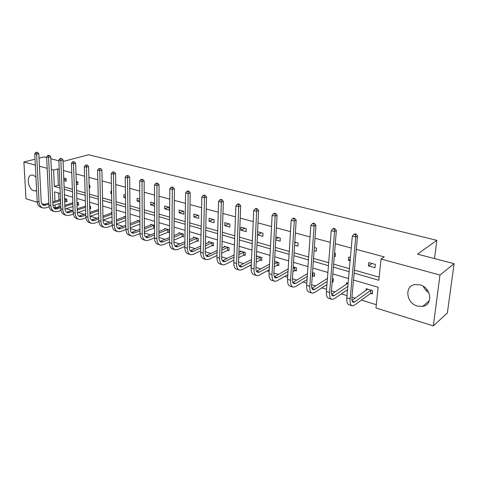 <?xml version="1.0" encoding="UTF-8"?>
<svg xmlns="http://www.w3.org/2000/svg" width="478" height="478" viewBox="0 0 478 478"><rect width="100%" height="100%" fill="white"/><g stroke="black" fill="none" stroke-linecap="round" stroke-linejoin="round"><path stroke-width="0.72" d="M35.33 190.985L36.639 190.603L33.986 190.824C27.844 189.384 25.926 175.026 31.918 175.05L33.161 175.199L35.94 177.015M419.959 284.864C431.27 287.517 433.385 305.006 422.648 306.392L417.366 306.057C406.121 303.207 404.173 285.868 415.047 284.553L419.959 284.864M426.155 290.534L427.105 289.758M63.096 161.48L88.573 154.747L436.826 240.344L417.461 254.135L454.1 263.665L447.366 312.988L433.337 325.888L375.983 307.987L378.116 287.278L353.505 280.018M59.117 203.658L59.242 206.604L60.091 206.866M66.143 208.737L72.035 210.559M78.111 212.441L84.283 214.353M90.384 216.241L96.861 218.243M103.033 220.149L109.767 222.234M116.423 224.296L123.031 226.339M130.195 228.556L136.654 230.551M144.356 232.935L150.66 234.883M158.917 237.441L165.053 239.341M173.908 242.077L179.865 243.923M189.342 246.857L195.108 248.638M205.241 251.775L210.798 253.489M221.619 256.841L226.954 258.49M233.228 260.432L233.867 260.63M238.51 262.064L243.607 263.641M249.886 265.583L251.243 266.007M255.927 267.453L260.767 268.953M267.053 270.895L269.174 271.552M273.906 273.016L278.471 274.432M284.757 276.374L287.684 277.276M292.464 278.758L296.736 280.078M303.022 282.026L306.804 283.197M311.632 284.691L315.588 285.91M321.867 287.858L326.57 289.31M331.445 290.821L335.06 291.939M341.334 293.88L347.01 295.631M351.933 297.161L355.184 298.164M361.446 300.1L376.323 304.701M59.242 206.604L55.251 207.888L53.53 207.35M44.448 204.518L41.807 203.694M37.278 202.278L25.973 198.752L23.9 161.988L35.324 165.095M46.683 157.656L43.934 156.939L39.035 158.176M35.019 159.186L23.9 161.988M454.1 263.665L439.987 275.041L433.337 325.888M434.502 258.568L436.826 240.344M76.349 184.108L77.92 184.55L77.836 181.933L76.259 181.497M125.499 197.868L123.844 197.408L123.808 194.683L125.463 195.138M154.514 205.994L150.719 204.937L150.719 202.14L154.514 203.198M183.785 214.192L183.827 211.324L179.125 210.021L179.095 212.877L183.785 214.192M214.054 222.67L214.138 219.725L209.161 218.35L209.089 221.278L214.054 222.67M246.116 231.645L246.242 228.627L240.966 227.169L240.852 230.169L246.116 231.645M275.716 239.932L280.126 241.169L280.305 238.074L275.884 236.849M314.094 250.681L316.281 251.291L316.514 248.112L314.327 247.508M350.117 260.767L348.444 260.295L348.731 257.045L350.41 257.511M59.26 169.379L57.665 168.949L58.346 185.231L59.929 185.685M64.094 186.88L72.357 189.252M76.564 190.453L85.12 192.909M89.368 194.128L98.235 196.667M102.525 197.898L111.715 200.533M116.052 201.776L125.577 204.506M129.956 205.761L139.839 208.593M144.254 209.86L154.508 212.8M158.971 214.078L169.618 217.131M174.123 218.422L185.171 221.589M189.724 222.897L201.202 226.184M205.803 227.504L217.729 230.922M222.378 232.254L234.77 235.809M239.466 237.154L252.36 240.846M257.104 242.209L270.512 246.051M275.304 247.425L289.268 251.428M294.107 252.814L308.645 256.985M313.538 258.383L328.685 262.727M333.626 264.143L349.412 268.672M354.413 270.1L379.156 277.198M354.132 273.123L378.839 280.269L381.032 259.022L384.222 256.895L356.307 249.379M351.252 248.016L335.299 243.72M330.298 242.376L314.996 238.253M310.055 236.921L295.368 232.965M290.475 231.651L276.38 227.857M271.54 226.548L258.001 222.903M253.215 221.613L240.201 218.111M235.463 216.833L222.957 213.463M218.267 212.202L206.233 208.964M201.596 207.715L190.023 204.596M185.428 203.359L174.285 200.36M169.744 199.135L159.013 196.249M154.514 195.036L144.183 192.252M139.731 191.051L129.771 188.368M125.361 187.185L115.766 184.598M111.398 183.421L102.143 180.929M97.823 179.764L88.896 177.362M84.618 176.209L76.002 173.89M71.766 172.749L63.449 170.509M374.979 267.728L375.314 264.418L368.753 262.601L368.43 265.893L374.979 267.728M334.265 256.327L335.221 256.596L335.484 253.376L334.528 253.107M329.3 254.941L329.557 251.733M294.591 245.22L297.925 246.152L298.129 243.015L294.789 242.089M261.508 232.864L257.445 234.818L262.864 236.335L263.014 233.282L257.588 231.776M229.852 227.092L229.954 224.11L224.833 222.694L224.738 225.658L229.852 227.092M198.705 218.368L198.764 215.464L193.931 214.126L193.877 217.018L198.705 218.368M169.278 210.129L169.296 207.297L164.725 206.024L164.713 208.85L169.278 210.129M139.797 201.877L137.102 201.119L137.084 198.364L139.779 199.111M111.595 193.978L110.926 193.793L110.878 191.098L111.547 191.284M89.189 187.705L89.978 187.926L89.9 185.279L89.111 185.064M63.849 180.606L66.167 181.258L66.066 178.67L63.747 178.025M50.853 158.738L58.908 160.835M39.435 166.213L47.179 168.316M51.331 169.445L53.596 170.06L54.313 186.42L60.025 188.069M57.665 168.949L53.596 170.06M381.032 259.022L439.987 275.041M60.252 193.518L54.546 191.833L54.958 201.232M55.119 204.925L55.251 207.888M348.534 278.555L332.825 273.924M327.908 272.472L312.839 268.027M307.969 266.587L293.504 262.32M288.688 260.898L274.79 256.8M270.022 255.395L256.674 251.458M251.948 250.066L239.114 246.278M234.441 244.897L222.103 241.259M217.472 239.896L205.6 236.389M201.017 235.039L189.587 231.669M185.052 230.33L174.046 227.086M169.553 225.759L158.953 222.634M154.508 221.32L144.29 218.309M139.887 217.012L130.04 214.102M125.684 212.818L116.19 210.015M111.87 208.743L102.71 206.042M98.438 204.781L89.601 202.176M85.365 200.927L76.833 198.412M72.638 197.175L64.405 194.743M64.189 189.276L72.441 191.66M76.647 192.879L85.198 195.347M89.44 196.578L98.295 199.135M102.585 200.378L111.762 203.031M116.094 204.285L125.612 207.034M129.98 208.3L139.851 211.156M144.266 212.429L154.508 215.393M158.965 216.683L169.594 219.755M174.1 221.057L185.135 224.248M189.682 225.568L201.148 228.878M205.743 230.211L217.651 233.652M222.294 234.997L234.674 238.576M239.359 239.932L252.235 243.655M256.973 245.023L270.363 248.895M275.149 250.281L289.088 254.314M293.922 255.712L308.441 259.907M313.323 261.323L328.446 265.696M333.387 267.124L349.143 271.677M58.675 193.052L58.967 199.977M64.554 198.513L66.854 199.201L66.95 201.74L66.125 201.489M76.964 202.224L78.523 202.69L78.613 205.259L77.759 205.002M89.709 206.036L90.491 206.269L90.563 208.862L89.78 208.629M111.29 213.14L111.278 212.483L111.942 212.68M124.101 217L124.095 216.313L125.732 216.803M137.246 220.967L137.246 220.244L139.917 221.045M150.749 225.036L150.749 224.284L154.508 225.407M154.508 228.149L154.161 228.048M164.611 229.225L164.617 228.43L169.146 229.781L169.122 232.559L168.107 232.254M178.862 233.527L178.868 232.69L183.522 234.083L183.486 236.891L182.435 236.574M193.506 237.954L193.524 237.07L198.304 238.498L198.251 241.348L197.169 241.02M208.563 242.507L208.587 241.575L213.511 243.045L213.433 245.925L212.322 245.59M224.057 247.198L224.086 246.206L229.147 247.724L229.052 250.639L227.91 250.293M239.998 252.031L240.04 250.974L245.25 252.533L245.13 255.485L243.953 255.133M256.465 255.885L261.83 257.493L261.681 260.48L260.474 260.116M274.545 261.293L278.907 262.595L278.74 265.625L277.491 265.248M293.217 266.873L296.515 267.859L296.312 270.924L295.028 270.542M312.504 272.639L314.661 273.285L314.434 276.392L313.114 275.991M327.203 278.555L327.538 277.132M332.443 278.602L333.387 278.883L333.13 282.032L332.186 281.745M346.311 284.398L346.454 282.791L348.109 283.287M366.034 290.445L366.208 288.694L372.673 290.63L372.35 293.862L370.892 293.42M58.346 185.231L54.313 186.42M372.039 263.509L368.43 265.893M350.26 259.166L348.444 260.295M296.097 242.454L294.723 243.183M278.543 237.584L275.77 238.982M244.975 228.275L240.852 230.169M228.914 223.824L224.738 225.658M213.308 219.498L209.089 221.278M198.143 215.291L193.877 217.018M183.391 211.204L179.095 212.877M169.045 207.225L164.713 208.85M154.514 203.562L150.719 204.937M139.785 200.18L137.102 201.119M125.481 196.852L123.844 197.408M111.589 193.578L110.926 193.793M89.912 185.661L89.135 185.894M77.848 182.375L76.307 182.835M66.084 179.172L63.819 179.83M428.82 292.614C426.304 291.078 424.47 288.987 423.323 286.358M372.434 293.02L370.528 293.516L370.85 290.289L354.718 301.875L353.415 302.305C352.208 302.006 351.7 300.447 351.892 297.627L357.532 235.989L355.763 237.022L350.153 298.852C349.872 303.076 350.631 305.412 352.429 305.86L354.407 305.203L370.528 293.516M370.85 290.289L371.215 290.194M367.654 289.13L351.993 300.429M355.429 234.584L356.134 234.172L354.76 233.82L354.049 234.226L355.429 234.584L355.763 237.022L352.316 236.126L346.813 297.818C346.544 302.03 347.309 304.361 349.119 304.809L351.856 305.675M352.316 236.126L354.049 234.226M356.134 234.172L357.532 235.989M347.829 286.436L334.391 295.524L333.046 295.93C331.798 295.613 331.248 294.066 331.409 291.281L336.375 230.527L334.558 231.519L329.623 292.464C329.39 296.629 330.208 298.947 332.079 299.419L334.116 298.804L347.542 289.638M347.853 283.209L331.607 294.251M334.253 229.129L334.982 228.735L333.65 228.394L332.921 228.789L334.253 229.129L334.558 231.519L331.23 230.659L326.396 291.461C326.175 295.619 327 297.931 328.882 298.409L331.481 299.228M331.23 230.659L332.921 228.789M334.982 228.735L336.375 230.527M333.19 281.273L332.21 281.512M327.197 281.411L314.727 289.381L313.347 289.758C312.056 289.429 311.471 287.893 311.602 285.145L315.94 225.252L314.082 226.208L309.774 286.286C309.589 290.397 310.461 292.697 312.397 293.193L314.488 292.614L326.946 284.583M327.436 278.411L311.895 288.252M313.801 223.865L314.548 223.483L313.257 223.154L312.516 223.537L313.801 223.865L314.082 226.208L310.861 225.377L306.655 285.318C306.476 289.417 307.354 291.717 309.302 292.213L311.781 292.996M310.861 225.377L312.516 223.537M314.548 223.483L315.94 225.252M314.488 275.669L312.749 276.081L312.976 272.974L312.457 273.291M307.282 276.421L295.697 283.43L294.287 283.789C292.948 283.442 292.333 281.918 292.434 279.206L296.181 220.149L294.287 221.075L290.57 280.311C290.427 284.368 291.353 286.651 293.343 287.164L295.488 286.627L307.061 279.558M312.236 276.398L312.749 276.081M312.976 272.974L313.341 272.89M307.474 273.631L292.829 282.42M294.03 218.775L294.795 218.41L293.546 218.088L292.787 218.458L294.03 218.775L294.287 221.075L291.174 220.268L287.553 279.373C287.415 283.418 288.348 285.701 290.349 286.214L292.709 286.961M291.174 220.268L292.787 218.458M294.795 218.41L296.181 220.149M296.36 270.237L294.669 270.62L294.866 267.561L293.11 268.57M288.037 271.48L277.27 277.67L275.824 278.005C274.456 277.646 273.804 276.135 273.876 273.458L277.073 215.22L275.143 216.11L271.988 274.527C271.88 278.531 272.854 280.795 274.898 281.327L277.091 280.825L287.846 274.581M292.912 271.641L294.669 270.62M294.866 267.561L295.225 267.477M288.198 268.881L274.378 276.762L277.27 277.67M274.91 213.857L275.687 213.499L274.486 213.194L273.709 213.547L274.91 213.857L275.143 216.11L272.131 215.333L269.06 273.619C268.965 277.61 269.945 279.875 272 280.413L274.247 281.124M272.131 215.333L273.709 213.547M275.687 213.499L277.073 215.22M278.776 264.967L277.132 265.332L277.3 262.303L274.402 263.892M269.431 266.61L259.417 272.096L257.941 272.4C256.537 272.036 255.861 270.53 255.909 267.895L258.58 210.445L256.614 211.306L253.985 268.923C253.92 272.878 254.935 275.125 257.033 275.675L259.267 275.203L269.269 269.676M274.235 266.927L277.132 265.332M277.3 262.303L277.664 262.225M269.556 264.179L256.507 271.265M256.411 209.095L257.194 208.749L256.029 208.45L255.246 208.79L256.411 209.095L256.614 211.306L253.704 210.553L251.153 268.044C251.093 271.988 252.115 274.235 254.218 274.784L256.363 275.465M253.704 210.553L255.246 208.79M257.194 208.749L258.58 210.445M261.717 259.853L260.116 260.193L260.259 257.206L256.31 259.267M251.428 261.819L242.107 266.682L240.607 266.975C239.173 266.599 238.468 265.105 238.492 262.5L240.673 205.821L238.683 206.657L236.544 263.498C236.514 267.399 237.566 269.628 239.711 270.195L241.982 269.753L251.297 264.842M256.166 262.273L260.116 260.193M260.259 257.206L260.618 257.128M257.666 256.244L256.411 257.003M251.53 259.536L239.185 265.923M238.498 204.482L239.293 204.148L238.164 203.861L237.369 204.19L238.498 204.482L238.683 206.657L235.857 205.922L233.796 262.643C233.772 266.533 234.835 268.767 236.986 269.335L239.024 269.98M235.857 205.922L237.369 204.19M239.293 204.148L240.673 205.821M245.154 254.882L243.595 255.21L243.714 252.259L238.791 254.714M233.999 257.11L225.323 261.436L223.8 261.711C222.336 261.323 221.607 259.841 221.607 257.266L223.328 201.346L221.308 202.152L219.635 258.234C219.635 262.087 220.728 264.304 222.915 264.884L225.222 264.465L233.891 260.098M238.677 257.684L243.595 255.21M243.714 252.259L244.073 252.181M241.205 251.326L238.875 252.587M234.077 254.965L222.395 260.737M221.141 200.013L221.953 199.696L220.86 199.416L220.047 199.732L221.141 200.013L221.308 202.152L218.571 201.441L216.97 257.403C216.982 261.251 218.082 263.462 220.268 264.047L222.216 264.663M218.571 201.441L220.047 199.732M221.953 199.696L223.328 201.346M229.07 250.06L227.552 250.364L227.648 247.455L221.822 250.239M217.114 252.486L209.035 256.345L207.494 256.602C206.006 256.202 205.253 254.738 205.229 252.193L206.514 197.002L204.47 197.784L203.234 253.131C203.269 256.931 204.399 259.13 206.621 259.727L208.964 259.339L217.024 255.449M221.732 253.173L227.552 250.364M227.648 247.455L228.006 247.383M225.222 246.546L221.888 248.231M217.167 250.466L206.108 255.694M204.327 195.687L205.146 195.377L204.082 195.102L203.264 195.412L204.327 195.687L204.47 197.784L201.824 197.097L200.652 252.324C200.688 256.124 201.824 258.317 204.052 258.915L205.91 259.5M201.824 197.097L203.264 195.412M205.146 195.377L206.514 197.002M213.445 245.369L211.963 245.662L212.041 242.782L205.379 245.835M200.742 247.963L193.226 251.41L191.666 251.643C190.154 251.237 189.378 249.779 189.336 247.269L190.208 192.795L188.147 193.548L187.316 248.178C187.382 251.936 188.547 254.117 190.806 254.726L193.172 254.362L200.682 250.884M205.307 248.745L211.963 245.662M212.041 242.782L212.399 242.71M209.687 241.904L205.421 243.941M200.784 246.056L190.298 250.795M188.021 191.487L188.846 191.188L187.818 190.925L186.988 191.224L188.021 191.487L188.147 193.548L185.578 192.885L184.813 247.395C184.884 251.147 186.05 253.328 188.314 253.938L190.083 254.493M185.578 192.885L186.988 191.224M188.846 191.188L190.208 192.795M198.256 240.81L196.811 241.091L196.87 238.247L189.425 241.521M184.867 243.529L177.876 246.612L176.292 246.827C174.763 246.415 173.962 244.969 173.908 242.489L174.392 188.714L172.307 189.443L171.871 243.368C171.966 247.078 173.156 249.247 175.444 249.863L177.846 249.528L184.825 246.421M189.384 244.395L196.811 241.091M196.87 238.247L197.229 238.175M194.594 237.393L189.455 239.729M184.89 241.725L174.948 246.027M172.2 187.412L173.036 187.125L171.202 187.155L172.2 187.412L172.307 189.443L169.815 188.798L169.433 242.609C169.535 246.313 170.73 248.476 173.024 249.098L174.715 249.636M169.815 188.798L171.202 187.155M173.036 187.125L174.392 188.714M183.492 236.383L182.082 236.646L182.118 233.832L173.95 237.291M169.463 239.197L162.962 241.946L161.361 242.155C159.813 241.731 158.995 240.297 158.917 237.847L159.043 184.747L156.939 185.458L156.868 238.701C156.987 242.364 158.206 244.515 160.524 245.142L162.95 244.832L169.439 242.053M173.926 240.135L182.082 236.646M182.118 233.832L182.476 233.766M179.913 233.001L173.968 235.588M169.475 237.482L160.04 241.396M156.844 183.462L157.686 183.182L155.876 183.211L156.844 183.462L156.939 185.458L154.519 184.831L154.502 237.966C154.627 241.623 155.852 243.768 158.176 244.401L159.783 244.909M154.519 184.831L155.876 183.211M157.686 183.182L159.043 184.747M169.128 232.069L167.748 232.32L167.766 229.542L158.929 233.144M154.502 234.955L148.467 237.417L146.854 237.608C145.282 237.184 144.452 235.756 144.356 233.336L144.135 180.899L142.02 181.586L142.289 234.16C142.432 237.787 143.681 239.914 146.023 240.559L148.473 240.267L154.502 237.781M158.923 235.959L167.748 232.32M167.766 229.542L168.125 229.476M165.633 228.729L158.935 231.531M154.502 233.324L145.551 236.891M141.942 179.626L142.785 179.352L140.998 179.381L141.942 179.626L142.02 181.586L139.666 180.977L139.988 233.449C140.138 237.064 141.392 239.191 143.741 239.837L145.276 240.32M139.666 180.977L140.998 179.381M142.785 179.352L144.135 180.899M154.508 227.988L153.802 228.108L153.802 225.365L144.338 229.087M139.976 230.808L134.372 233.013L132.747 233.186C131.157 232.756 130.309 231.346 130.201 228.95L129.652 177.165L127.524 177.828L128.122 229.751C128.289 233.33 129.556 235.445 131.928 236.096L134.396 235.827L139.994 233.599M144.35 231.866L153.802 228.108M153.802 225.365L154.161 225.299M151.735 224.576L144.332 227.552M139.964 229.261L131.462 232.505M127.459 175.898L128.313 175.635L126.545 175.659L127.459 175.898L127.524 177.828L125.236 177.236L125.887 229.058C126.055 232.631 127.333 234.74 129.705 235.391L131.169 235.857M125.236 177.236L126.545 175.659M128.313 175.635L129.652 177.165M125.857 226.751L120.659 228.729L119.022 228.89C117.421 228.454 116.554 227.05 116.429 224.684L115.58 173.532L113.435 174.171L114.344 225.467C114.529 229.004 115.825 231.101 118.215 231.758L120.701 231.507L125.899 229.512M130.189 227.869L139.935 224.128M139.917 221.41L130.159 225.12M138.202 220.531L130.141 223.65M125.839 225.275L117.761 228.239M113.388 172.277L114.242 172.02L112.497 172.044L113.388 172.277L113.435 174.171L111.219 173.598L112.169 224.785C112.36 228.317 113.656 230.414 116.052 231.077L117.451 231.519M111.219 173.598L112.497 172.044M114.242 172.02L115.58 173.532M112.133 222.79L107.317 224.558L105.674 224.708C104.055 224.266 103.176 222.873 103.039 220.537L101.898 170.001L99.747 170.622L100.936 221.296C101.151 224.791 102.459 226.871 104.879 227.54L107.377 227.307L112.205 225.514M116.417 223.949L125.78 220.478M125.744 217.789L116.375 221.23M125.027 216.594L116.351 219.832M112.103 221.386L104.431 224.086M99.705 168.752L100.565 168.507L98.844 168.531L99.705 168.752L99.747 170.622L97.584 170.06L98.827 220.633C99.042 224.128 100.356 226.208 102.77 226.871L104.102 227.295M97.584 170.06L98.844 168.531M100.565 168.507L101.898 170.001M98.785 218.918L94.333 220.501L92.678 220.639C91.047 220.191 90.157 218.81 90.007 216.498L88.585 166.565L86.428 167.169L87.898 217.233C88.125 220.693 89.458 222.754 91.89 223.429L94.405 223.214L98.892 221.607M103.027 220.119L112.019 216.893M111.972 214.234L102.967 217.43M111.948 212.907L102.937 216.092M98.749 217.574L91.453 220.041M86.404 165.328L87.265 165.089L85.562 165.113L86.404 165.328L86.428 167.169L84.325 166.625L85.837 216.594C86.07 220.041 87.408 222.109 89.84 222.784L91.113 223.184M84.325 166.625L85.562 165.113M87.265 165.089L88.585 166.565M85.795 215.136L81.684 216.546L80.023 216.677C78.38 216.223 77.478 214.855 77.317 212.567L75.638 163.219L73.469 163.811L75.201 213.284C75.446 216.701 76.797 218.751 79.246 219.432L81.774 219.235L85.944 217.783M90.001 216.373L98.647 213.367M98.582 210.732L89.924 213.714M98.552 209.466L89.888 212.435M85.753 213.845L78.822 216.104M73.457 161.994L74.323 161.761L72.638 161.785L73.457 161.994L73.469 163.811L71.425 163.279L73.194 212.656C73.445 216.068 74.801 218.117 77.251 218.799L78.464 219.181M71.425 163.279L72.638 161.785M74.323 161.761L75.638 163.219M90.551 208.468L89.78 208.587M73.152 211.437L67.697 212.818C66.048 212.357 65.133 211.001 64.96 208.743L63.036 159.969L60.861 160.536L62.833 209.436C63.102 212.812 64.464 214.849 66.932 215.536L69.471 215.351L73.343 214.048M77.322 212.71L85.634 209.908M85.556 207.297L77.233 210.075M85.52 206.084L77.191 208.85M73.104 210.206L66.514 212.262M60.855 158.75L61.728 158.529L60.061 158.547L60.855 158.75L60.861 160.536L58.872 160.022L60.885 208.826C61.154 212.202 62.522 214.234 64.984 214.921L66.143 215.285M58.872 160.022L60.061 158.547M61.728 158.529L63.036 159.969M78.595 204.877L77.418 205.056L77.328 202.487L76.976 202.6M60.843 207.822L55.687 209.053C54.026 208.593 53.106 207.243 52.915 205.014L50.764 156.802L48.583 157.352L50.788 205.683C51.074 209.029 52.455 211.043 54.928 211.736L57.48 211.575L61.076 210.398M64.984 209.119L72.973 206.508M77.066 205.17L77.418 205.056M72.883 203.927L64.871 206.52M77.328 202.487L77.675 202.433M72.841 202.762L64.823 205.343M60.79 206.639L54.522 208.522M48.589 155.595L49.467 155.374L47.818 155.398L48.589 155.595L48.583 157.352L46.647 156.85L48.887 205.092C49.174 208.432 50.554 210.445 53.034 211.139L54.139 211.485M46.647 156.85L47.818 155.398M49.467 155.374L50.764 156.802M66.938 201.369L65.779 201.543L65.683 199.003L64.59 199.35M48.852 204.291L43.982 205.385C42.315 204.925 41.383 203.586 41.186 201.375L38.814 153.713L36.627 154.251L39.053 202.033C39.351 205.337 40.744 207.338 43.235 208.038L45.792 207.888L49.132 206.825M52.974 205.606L60.652 203.168M64.685 201.889L65.779 201.543M60.545 200.617L52.831 203.042M65.683 199.003L66.024 198.956M60.497 199.499L52.777 201.913M48.798 203.156L42.835 204.877M36.645 152.518L37.517 152.303L35.886 152.327L36.645 152.518L36.627 154.251L34.739 153.767L37.194 201.453C37.499 204.757 38.897 206.753 41.389 207.452L42.434 207.787M34.739 153.767L35.886 152.327M37.517 152.303L38.814 153.713M354.718 301.875L352.184 301.086M350.153 298.852L346.813 297.818M334.391 295.524L331.756 294.705M329.623 292.464L326.396 291.461M314.727 289.381L312.003 288.527M309.774 286.286L306.655 285.318M295.697 283.43L292.889 282.552M290.57 280.311L287.553 279.373M271.988 274.527L269.06 273.619M259.417 272.096L256.602 271.217M253.985 268.923L251.153 268.044M242.107 266.682L239.382 265.834M236.544 263.498L233.796 262.643M225.323 261.436L222.676 260.612M219.635 258.234L216.97 257.403M209.035 256.345L206.472 255.545M203.234 253.131L200.652 252.324M193.226 251.41L190.734 250.627M187.316 248.178L184.813 247.395M177.876 246.612L175.456 245.853M171.871 243.368L169.433 242.609M162.962 241.946L160.608 241.211M156.868 238.701L154.502 237.966M148.467 237.417L146.178 236.706M142.289 234.16L139.988 233.449M134.372 233.013L132.149 232.32M128.122 229.751L125.887 229.058M120.659 228.729L118.496 228.054M114.344 225.467L112.169 224.785M107.317 224.558L105.214 223.901M100.936 221.296L98.827 220.633M94.333 220.501L92.284 219.856M87.898 217.233L85.837 216.594M81.684 216.546L79.689 215.925M75.201 213.284L73.194 212.656M69.37 212.698L67.422 212.089M62.833 209.436L60.885 208.826M57.366 208.946L55.472 208.354M50.788 205.683L48.887 205.092M45.667 205.289L43.821 204.709M39.053 202.033L37.194 201.453M422.648 306.392L429.358 300.704M353.415 302.305L353.033 302.186M333.046 295.93L332.652 295.804M313.347 289.758L312.941 289.626M294.287 283.789L293.862 283.651M275.824 278.005L275.388 277.867M257.941 272.4L257.499 272.263M240.607 266.975L240.153 266.832M223.8 261.711L223.334 261.562M207.494 256.602L207.022 256.453M191.666 251.643L191.182 251.494M176.292 246.827L175.808 246.678M161.361 242.155L160.871 241.999M146.854 237.608L146.352 237.452M132.747 233.186L132.239 233.031M119.022 228.89L118.514 228.729M105.674 224.708L105.154 224.546M92.678 220.639L92.158 220.478M80.023 216.677L79.497 216.51M67.697 212.818L67.171 212.65M55.687 209.053L55.155 208.886M43.982 205.385L43.45 205.223"/></g></svg>
